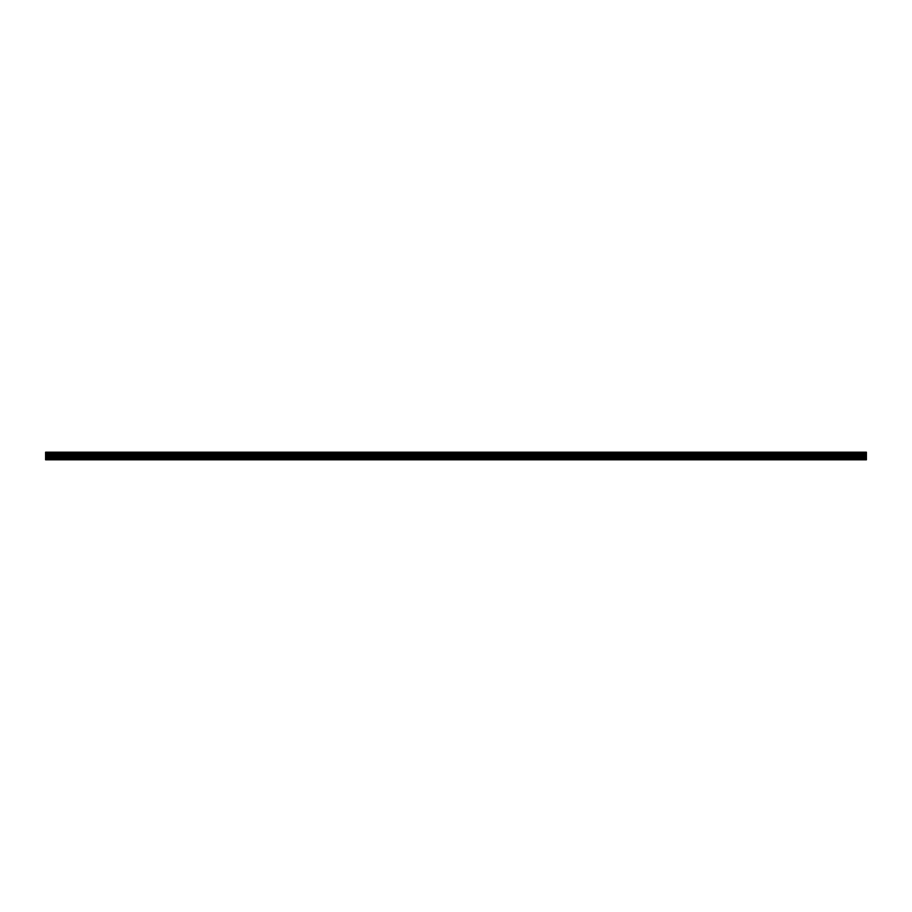 <?xml version="1.0" encoding="UTF-8"?>
<svg xmlns="http://www.w3.org/2000/svg" width="912" height="912" viewBox="0 0 912 912"><rect width="100%" height="100%" fill="white"/><g stroke="black" fill="none" stroke-linecap="round" stroke-linejoin="round"><path stroke-width="1.37" d="M45.6 453.56L45.6 452.192L866.4 452.192L866.4 459.808L45.6 459.808L45.6 453.56L866.4 453.56M866.4 458.28L45.6 458.28M45.6 457.231L866.4 457.231M866.4 456.023L45.6 456.023M45.6 454.963L866.4 454.963M866.4 452.808L45.6 452.808M45.6 459.386L866.4 459.386M45.6 454.347L866.4 454.347M866.4 453.424L45.6 453.424M45.6 454.21L866.4 454.21"/></g></svg>
